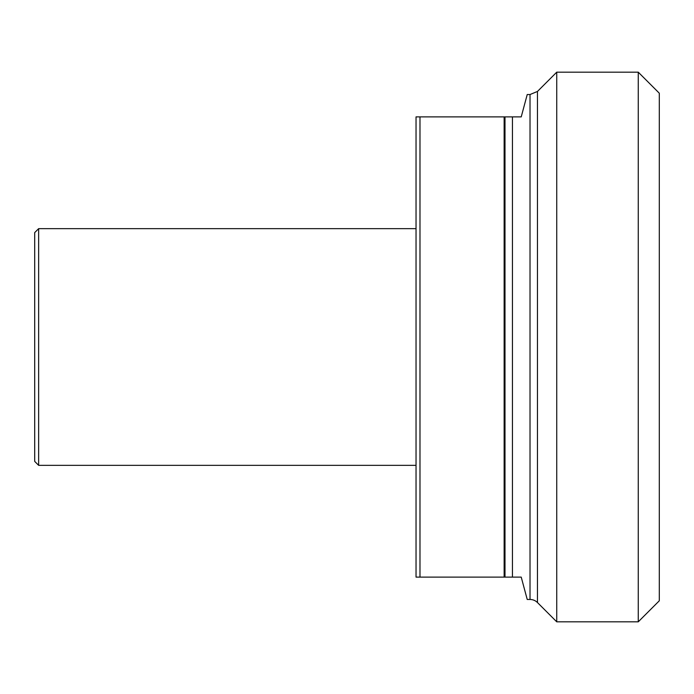 <?xml version="1.0" encoding="UTF-8"?>
<svg xmlns="http://www.w3.org/2000/svg" width="694" height="694" viewBox="0 0 694 694"><rect width="100%" height="100%" fill="white"/><g stroke="black" fill="none" stroke-linecap="round" stroke-linejoin="round"><path stroke-width="1.04" d="M530.025 94.531L527.223 94.531L521.229 116.887L416.036 116.887L416.036 577.113L521.229 577.113L527.223 599.469L530.025 599.469A10.523 10.523 0 0 1 537.46 602.548L537.46 91.452L530.025 94.531L530.025 599.469M504.139 116.887L504.139 577.113M419.983 577.113L419.983 116.887M38.647 228.656L34.7 232.603L34.7 461.397L38.647 465.344L38.647 228.656L416.036 228.656M537.46 91.452L556.735 72.176L556.735 621.824L638.263 621.824L638.263 72.176L659.3 93.213L659.3 600.787L638.263 621.824M512.441 577.113L512.441 116.887M504.998 116.887L504.998 577.113M38.647 465.344L416.036 465.344M537.46 602.548L556.735 621.824M556.735 72.176L638.263 72.176"/></g></svg>
